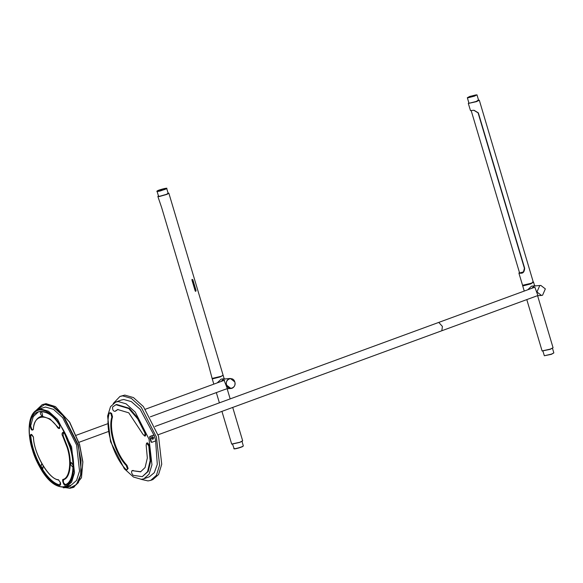 <?xml version="1.0" encoding="UTF-8"?>
<svg xmlns="http://www.w3.org/2000/svg" width="583" height="583" viewBox="0 0 583 583"><rect width="100%" height="100%" fill="white"/><g stroke="black" fill="none" stroke-linecap="round" stroke-linejoin="round"><path stroke-width="0.87" d="M544.347 355.754L551.387 354.318L553.835 352.919L551.423 354.121L544.347 355.754L542.868 350.908M552.422 348.058L553.835 352.919M545.345 288.891L542.576 295.217L541.469 295.45L536.95 291.974L539.727 285.648L540.827 285.415L545.345 288.891M438.751 322.414L534.844 287.179L537.905 295.523L441.812 330.758M442.402 326.444L441.834 330.75L442.402 326.444L438.773 322.406L442.402 326.444M540.827 285.415L534.225 285.998L531.754 288.308M531.732 288.323L534.21 286.005L535.318 285.765L531.521 286.173L527.739 289.787M532.782 281.815C534.108 281.822 533.409 282.354 530.698 283.396L522.565 285.276L523.432 285.459C526.544 285.335 536.287 281.764 532.673 282.07M478.49 99.919L476.362 101.449L468.317 103.446L476.508 101.639L479.299 100.174L533.336 282.274M468.47 103.111L468.856 102.79M478.519 100.021L476.216 101.457L469.395 103.213L468.885 102.892M473.826 110.274L478.082 112.869L524.416 268.289L523.425 271.918L519.409 273.041L519.475 272.582M468.317 103.446L470.496 110.61L474.023 110.26L478.337 112.854L524.671 268.275C524.394 271.758 523.14 273.398 520.903 273.194L519.001 273.318L519.329 272.093M522.565 285.276L518.936 273.245M533.35 282.238L530.69 283.695L522.783 285.393M522.798 285.349L523.352 285.808L530.836 283.877L533.321 282.216M542.161 350.995L550.25 349.319L553.063 347.745L550.286 349.122L542.095 350.93L526.792 299.596M537.592 295.698L553.063 347.745M474.241 96.137L467.916 97.536L470.073 96.406L475.852 94.92L476.398 95.007L474.241 96.137M469.789 96.421L476.974 94.832L474.526 96.122L467.96 97.813L467.34 97.711L469.789 96.421M524.139 285.379L532.206 282.974M114.909 411.343L115.587 411.095L114.909 411.343C113.204 411.197 112.432 409.754 112.585 407.021L115.922 404.719L128.726 408.537L137.668 418.834L145.007 433.22L144.824 436.113L142.886 434.211L128.777 412.83L117.679 409.514L114.909 411.343M126.263 465.525L127.444 468.768L126.926 469.832L125.826 469.344C113.284 456.409 104.678 427.536 109.181 413.507L109.626 412.917L110.967 413.697L111.834 417.129C107.935 429.285 115.398 454.31 126.263 465.525L126.948 465.278L128.129 468.513L126.926 469.832M133.288 470.459L131.998 470.619L140.539 471.851L145.087 467.537L147.331 457.983L146.158 445.186L146.588 443.131L148.782 445.878L150.137 460.643L147.55 471.669L142.296 476.646L133.143 475.327C131.19 472.813 131.007 471.268 132.603 470.707L140.875 471.72M148.782 445.878L149.357 445.201L147.535 442.854L146.588 443.131M152.076 437.563L152.352 438.482L152.185 437.541L151.383 437.593M152.979 439.188C151.391 438.89 151.157 438.095 152.265 436.813C153.854 437.112 154.087 437.906 152.979 439.188L152.702 439.247M113.24 403.48L119.967 396.433L122.678 395.872L131.321 398.364L141.29 407.371L156.419 437.046L159.596 465.045L156.433 475.313L150.742 480.356L148.031 480.917L141.05 479.328M150.742 480.356L152.87 479.569L158.569 474.533L161.731 464.265L158.554 436.266L143.418 406.591L133.456 397.577L124.813 395.092L119.967 396.433M115.726 402.073L118.203 401.556L126.103 403.83L135.22 412.072L149.051 439.203L151.959 464.804L149.066 474.19L143.855 478.796L141.385 479.313L133.478 477.032L124.368 468.798L110.53 441.666L107.622 416.065L110.515 406.679L115.726 402.073L121.286 400.033L123.764 399.515L131.357 401.614L140.139 409.266L154.007 435.217M143.855 478.796L149.423 476.756L154.313 472.653L157.286 464.381L155.625 440.85M151.565 442.3L152.003 442.271L151.434 441.943L152.003 442.271L155.413 441.018L155.697 440.376L154.247 435.516L153.679 435.188L150.261 436.441L149.984 437.082L151.434 441.943L151.019 441.965L151.565 442.3L151.019 441.965L149.612 437.104L149.882 436.463L153.293 435.21L153.876 435.537M109.626 412.917L110.311 412.669L111.644 413.442L112.519 416.881C108.62 429.037 116.083 454.062 126.948 465.278M149.459 445.623L150.815 460.395L148.228 471.421L142.296 476.646M115.922 404.719L116.607 404.471L129.411 408.289L138.353 418.579L145.692 432.965L145.553 435.844L144.824 436.113M118.028 409.397L115.587 411.095M152.083 439.086L152.491 438.394M152.44 437.622L151.952 436.995M154.247 435.516L153.293 435.21M152.352 438.482L151.449 438.562M163.247 188.841L165.987 188.754L160.463 190.728L157.548 191.137L163.247 188.841M166.133 188.644L163.247 188.987L157.65 191.173M168.072 193.039L168.866 193.243L166.927 194.379L159.181 196.566L157.957 196.347M157.884 196.515L161.666 207.621L208.269 363.938L212.11 378.433L221.154 376.297L223.092 375.153L168.866 193.243M195.808 291.267L195.174 290.873L191.982 280.161L192.273 279.403L192.864 279.804L196.056 290.516L195.808 291.267L195.174 290.873M168.655 193.097L166.818 194.27L159.232 196.42L157.978 196.274L158.438 195.917M168.101 193.148L166.607 194.307L159.48 196.318L158.467 196.019M191.909 279.454L192.499 279.855L195.699 290.567L195.443 291.318M212.27 378.527L220.279 376.742L223.019 375.328L220.279 376.742L212.27 378.527M192.499 279.855L192.864 279.804M234.351 448.516C232.326 449.821 241.42 447.533 242.973 446.345L243.104 446.112C241.486 447.343 231.998 449.733 234.111 448.371M242.018 441.433L243.315 445.915M232.573 444.246L234.184 448.837M223.049 375.299L220.374 376.851L212.89 378.775L212.227 378.527M221.934 411.379L231.677 444.057L239.868 442.249L242.659 440.784L232.719 407.43M217.248 382.871L221.074 379.205M231.837 444.159L239.846 442.366L242.579 440.952M221.125 381.45L223.632 379.059L224.841 378.819M230.329 378.469L229.221 378.702C226.78 379.934 225.861 382.04 226.452 385.028L230.97 388.504L232.078 388.271C234.519 387.039 235.437 384.926 234.847 381.945L230.329 378.469L223.843 379.045L221.372 381.362L223.719 379.169M226.612 384.984C224.593 379.045 233.236 375.875 234.803 381.982C236.822 387.914 228.179 391.084 226.612 384.984M224.12 380.356L227.334 388.599M224.761 389.495L150.348 416.83M227.523 388.526L224.87 389.495M81.474 477.645L82.881 461.896L79.572 444.333L69.698 422.187L55.436 406.642M55.582 406.737L69.508 422.114L79.456 444.421L82.786 462.115L81.423 477.805L73.83 487.293L70.004 488.27L65.464 487.643M36.226 410.264L42.224 404.638L44.906 404.085L53.468 406.548L63.328 415.468L78.311 444.844L81.46 472.558L78.326 482.717L72.686 487.709M36.365 410.184L44.731 404.485L53.228 406.934L63.015 415.788L77.889 444.953L81.022 460.424L80.636 474.883L76.388 484.641L69.647 488.058L65.755 487.628M55.29 406.548L46.05 403.662L42.224 404.638M65.996 486.907L66.2 487.599L70.528 486.011L70.324 485.326M66.2 487.599L63.263 487.789L63.059 487.096M62.709 436.12L67.118 447.365C71.804 461.452 69.829 477.688 63.219 479.394L63.7 479.641C70.383 477.922 72.387 461.488 67.643 447.234L63.183 435.851L63.168 432.426L64.728 433.949L69.916 447.176C75.433 464.272 73.086 482.323 65.536 484.539L65.354 485.034C73.166 483.015 75.498 463.828 69.96 447.183L64.749 433.89C63.562 430.356 60.792 433.373 62.709 436.12L63.183 435.851M58.125 427.346L50.036 418.966L42.289 416.291L40.256 416.714C36.219 418.572 33.916 422.704 33.333 429.117L32.991 429.875L31.897 429.401L30.666 425.911L33.224 416.677L38.456 411.809C46.13 410.891 52.929 414.987 58.854 424.081L59.648 425.743L59.517 428.177L58.125 427.346L57.71 427.725C59.444 429.299 60.107 428.643 59.699 425.758L58.847 423.972C47.995 406.438 30.301 407.568 30.112 425.809C30.914 429.911 32.007 431.07 33.399 429.277L33.515 428.92L33.399 429.277C33.574 413.843 48.513 412.888 57.71 427.725M66.338 486.82L71.381 484.976L76.592 480.392L79.536 470.998L76.621 445.033L62.658 417.661L53.468 409.346L45.496 407.051L37.961 409.419C25.951 414.389 28.465 438.19 32.327 449.566C34.098 456.125 37.378 463.339 42.173 471.195C49.723 483.074 57.783 488.284 66.338 486.82L71.592 482.17L74.515 472.704L71.585 446.877L57.622 419.505L48.433 411.197L40.46 408.902L37.961 409.419M40.438 413.879C40.591 406.14 45.11 421.298 40.438 413.879M33.442 437.906C34.448 454.893 48.753 479.095 58.57 479.969L60.326 482.454L59.823 484.896C47.872 482.841 32.626 457.218 30.79 436.106L31.307 434.466L33.246 436.944M33.435 436.842L33.289 436.951C31.693 433.825 30.673 433.541 30.236 436.099C30.863 455.002 48.928 485.362 59.575 485.399C60.552 485.384 60.821 484.407 60.37 482.462L58.329 479.707C49.322 479.671 34.033 453.982 33.501 437.986L33.435 436.842M43.157 465.963L42.836 468.645L41.065 466.48L41.502 464.17L42.348 464.622M63.7 479.641C62.898 481.879 63.511 483.504 65.551 484.531L65.354 485.034C64.217 486.667 61.332 479.037 63.219 479.394M72.984 466.036L72.394 466.757L70.616 464.593L71.06 462.283L72.962 465.001M519.001 273.318L520.903 273.194M150.261 436.441L149.882 436.463M149.612 437.104L149.984 437.082M111.834 417.129L112.519 416.881M145.007 433.22L145.692 432.965M157.395 190.903C157.599 190.087 169.682 187.07 166.315 188.673C166.111 189.49 154.029 192.507 157.395 190.903M157.323 191.042C156.681 191.603 157.694 191.567 160.347 190.947L166.454 188.761L165.288 188.36C161.28 189.264 158.634 190.116 157.366 190.918L157.075 191.341L158.576 196.376M32.422 449.588C28.305 438.387 26.067 411.336 40.016 409.907C54.27 409.536 67.941 435.851 70.536 447.146C74.653 458.347 76.89 485.399 62.942 486.827C48.688 487.199 35.016 460.883 32.422 449.588M30.666 425.911L30.112 425.809M59.823 484.896L59.575 485.399M30.79 436.106L30.236 436.099M58.745 479.962L58.329 479.707L58.745 479.962M541.469 295.45L537.395 295.712M155.042 426.443L438.773 322.406M158.102 434.787L441.834 330.75M473.615 110.289L474.023 110.26M534.64 285.808L533.627 282.412M524.248 291.063L522.645 285.685M476.974 94.832L478.621 100.342M467.34 97.711L468.98 103.213M471.202 110.661L519.657 273.201M153.788 435.166L153.409 435.188M151.893 442.293L151.456 442.322M168.21 193.505L166.709 188.469M212.183 378.659L213.808 384.131M216.344 392.629L219.39 402.846M223.165 375.386L224.2 378.863M227.144 388.744L230.176 398.896M221.489 379.03L224.739 378.826M230.97 388.504L226.882 388.766M224.652 380.16L145.444 409.2M76.344 435.224L107.367 423.848M78.945 442.322L108.19 431.595"/></g></svg>
